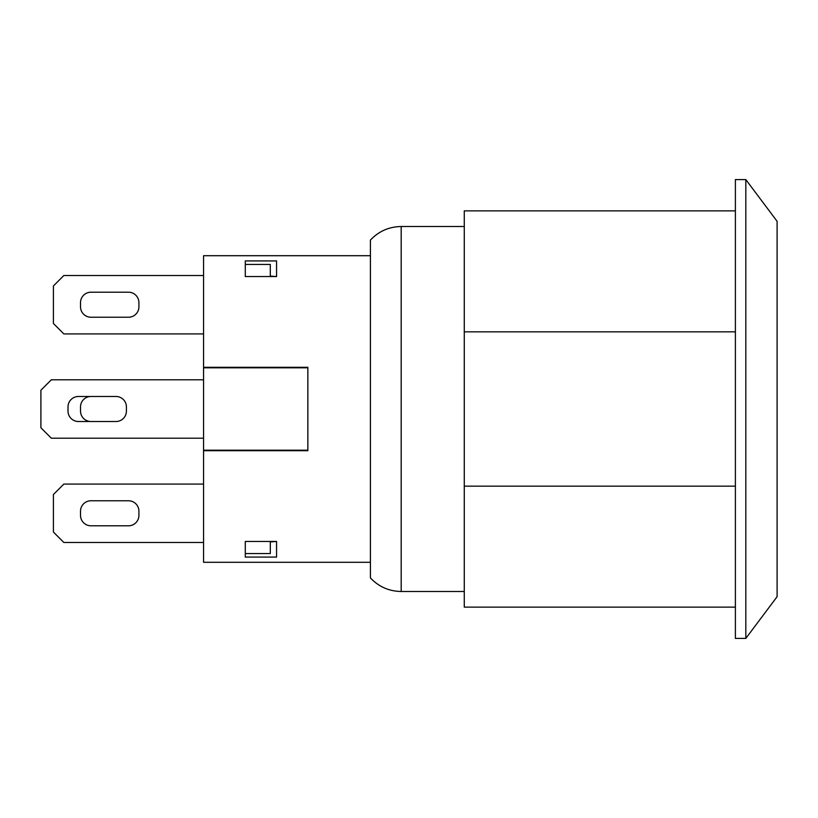 <?xml version="1.0" encoding="UTF-8"?>
<svg xmlns="http://www.w3.org/2000/svg" width="818" height="818" viewBox="0 0 818 818"><rect width="100%" height="100%" fill="white"/><g stroke="black" fill="none" stroke-linecap="round" stroke-linejoin="round"><path stroke-width="1.23" d="M370.421 255.707L370.421 577.927L370.421 240.073L370.421 255.707L203.57 255.707L203.57 367.292L307.854 367.292L307.854 367.814L307.854 367.292M307.854 450.708L307.854 450.186L307.854 450.708L203.57 450.708L203.57 367.292M370.421 562.293L203.57 562.293L203.57 450.708M276.566 276.556L245.288 276.556L245.288 260.922L276.566 260.922L276.566 276.556L270.308 276.095M245.288 541.444L276.566 541.444L276.566 557.078L245.288 557.078L245.288 541.444M90.951 500.769A10.429 10.429 0 0 0 80.522 511.189L80.522 515.36A10.429 10.429 0 0 0 90.951 525.79L128.498 525.79A10.429 10.429 0 0 0 138.917 515.36L138.917 511.189A10.429 10.429 0 0 0 128.498 500.769L90.951 500.769A10.429 10.429 0 0 0 80.522 511.189M80.522 411.086A10.429 10.429 0 0 0 90.951 421.515A10.429 10.429 0 0 1 80.522 411.086L80.522 406.914A10.429 10.429 0 0 1 90.951 396.485A10.429 10.429 0 0 0 80.522 406.914M128.498 317.231A10.429 10.429 0 0 0 138.917 306.811L138.917 302.64A10.429 10.429 0 0 0 128.498 292.21L90.951 292.21A10.429 10.429 0 0 0 80.522 302.64L80.522 306.811A10.429 10.429 0 0 0 90.951 317.231L128.498 317.231M68.017 411.086A10.429 10.429 0 0 0 78.436 421.515L115.982 421.515A10.429 10.429 0 0 0 126.412 411.086L126.412 406.914A10.429 10.429 0 0 0 115.982 396.485L78.436 396.485A10.429 10.429 0 0 0 68.017 406.914L68.017 411.086M126.412 406.914A10.429 10.429 0 0 0 115.982 396.485M115.982 421.515A10.429 10.429 0 0 0 126.412 411.086M128.498 525.79A10.429 10.429 0 0 0 138.917 515.36M80.522 515.36A10.429 10.429 0 0 0 90.951 525.79M90.951 292.21A10.429 10.429 0 0 0 80.522 302.64M80.522 306.811A10.429 10.429 0 0 0 90.951 317.231M138.917 302.64A10.429 10.429 0 0 0 128.498 292.21M203.57 275.523L63.845 275.523L53.415 285.952L53.415 323.488L63.845 333.918L203.57 333.918M203.57 484.082L63.845 484.082L53.415 494.512L53.415 532.048L63.845 542.477L203.57 542.477M203.57 379.797L51.33 379.797L40.9 390.227L40.9 427.773L51.33 438.203L203.57 438.203M245.288 553.551L270.308 553.551L270.308 541.444M270.308 276.556L270.308 264.449L245.288 264.449M203.57 450.186L307.854 450.186L307.854 367.814L203.57 367.814M270.308 541.905L276.566 541.444M735.392 486.158L464.266 486.158L464.266 331.842L735.392 331.842M464.266 486.158L464.266 607.13L735.392 607.13M735.392 210.87L464.266 210.87L464.266 331.842M745.822 179.592L735.392 179.592L735.392 638.408L745.822 638.408L777.1 596.7L777.1 221.3L745.822 179.592L745.822 638.408M464.266 591.486L401.188 591.486C389.041 591.281 378.775 586.762 370.421 577.927M370.421 240.073C378.775 231.238 389.041 226.719 401.188 226.514L401.188 591.486M401.188 226.514L464.266 226.514"/></g></svg>
